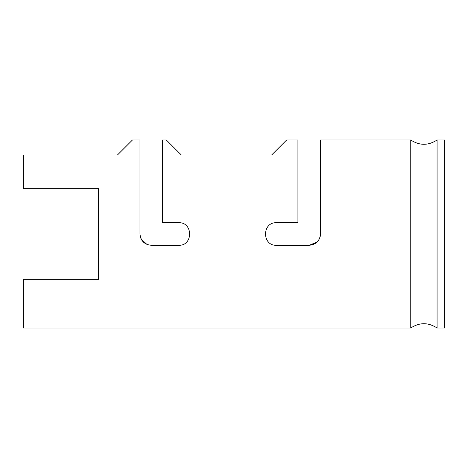 <?xml version="1.0" encoding="UTF-8"?>
<svg xmlns="http://www.w3.org/2000/svg" width="468" height="468" viewBox="0 0 468 468"><rect width="100%" height="100%" fill="white"/><g stroke="black" fill="none" stroke-linecap="round" stroke-linejoin="round"><path stroke-width="0.7" d="M141.886 240.271L140.874 238.393M140.26 236.48L139.985 234C140.652 240.856 144.413 244.618 151.263 245.285C144.413 244.618 140.652 240.856 139.985 234L139.985 139.985L132.462 139.985L117.415 155.025L23.4 155.025L23.4 188.686L98.613 188.686L98.613 279.314L23.4 279.314L23.4 328.015L410.752 328.015L410.752 139.985C419.527 145.718 428.302 145.718 437.077 139.985L444.6 139.985L444.6 328.015L437.077 328.015L437.077 139.985M317.187 241.985L309.213 245.285L276.465 245.285C261.922 245.981 261.893 222.031 276.465 222.715L297.935 222.715L297.935 139.985L286.65 139.985L271.61 155.025L181.35 155.025L166.31 139.985L162.548 139.985L162.548 222.715L178.682 222.715C193.225 222.019 193.255 245.969 178.682 245.285L151.263 245.285L178.682 245.285M318.591 240.271L319.644 238.294M320.217 236.48L320.498 234C319.825 240.856 316.064 244.618 309.213 245.285L276.465 245.285M141.278 239.242L146.934 244.419M410.752 139.985L320.498 139.985L320.498 234M297.935 222.715L276.465 222.715M178.682 222.715L162.548 222.715M410.752 328.015C419.527 322.282 428.302 322.282 437.077 328.015"/></g></svg>
